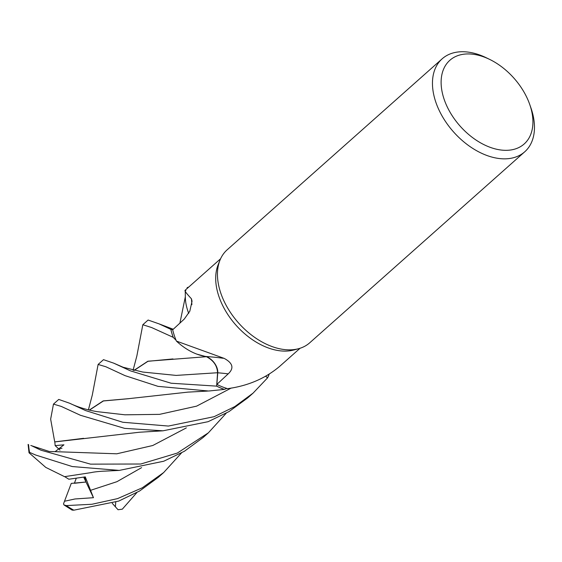 <?xml version="1.0" encoding="UTF-8"?>
<svg xmlns="http://www.w3.org/2000/svg" width="562" height="562" viewBox="0 0 562 562"><rect width="100%" height="100%" fill="white"/><g stroke="black" fill="none" stroke-linecap="round" stroke-linejoin="round"><path stroke-width="0.84" d="M265.657 376.266L267.554 377.819A62.136 40.021 -131.6 0 0 269.156 374.166A62.136 40.028 -131.6 0 1 267.554 377.819L265.65 376.273L267.582 377.84L253.076 393.126L234.811 406.579L214.101 416.681L168.375 426.059L122.811 422.259L85.677 410.604L69.709 403.263L58.736 399.427L53.467 404.113L61.251 406.41L80.422 415.269L124.645 428.37L162.994 430.808L208.109 421.69L228.994 411.595L247.702 397.903L253.076 393.126M224.287 389.417L224.35 389.396A62.136 40.028 -131.6 0 1 216.651 386.108L217.571 372.739C217.227 365.707 213.455 360.333 206.261 356.617C213.448 360.319 217.213 365.693 217.571 372.739L216.651 386.136L171.108 383.221L130.433 370.85L113.622 363.122L103.499 359.666L98.118 364.45L105.881 366.761L125.038 375.634L158.027 386.361L208.6 391.026L224.287 389.417A62.178 40.05 -131.6 0 1 216.651 386.136M133.875 370.442L147.876 361.218L206.254 356.715L196.96 354.165L206.317 356.708L197.74 354.446A47.531 30.615 -131.6 0 1 176.426 341.092A59.846 38.546 -131.6 0 1 176.103 340.319L173.244 337.376A62.136 40.028 -131.6 0 1 172.07 333.891A62.136 40.028 -131.6 0 1 170.848 329.353L172.759 329.711L170.82 329.346L159.109 323.888L148.101 320.038L142.818 324.738L151.621 327.541L173.194 337.319A62.178 40.05 -131.6 0 1 172.042 333.884A62.178 40.05 -131.6 0 1 170.82 329.346M529.755 104.539L530.949 107.967A62.178 40.05 -131.6 0 1 531.764 110.447A62.178 40.05 -131.6 0 1 524.76 151.775L309.746 342.785A62.178 40.05 -131.6 0 1 298.584 348.7L293.786 349.993A59.846 38.546 -131.6 0 1 218.302 294.593A59.846 38.546 -131.6 0 1 218.119 264.814L219.967 260.206A62.178 40.05 -131.6 0 1 227.153 249.816L442.168 58.806A62.178 40.05 -131.6 0 1 486.404 57.823L489.671 59.41A55.961 36.045 -131.6 0 1 529.755 104.539A55.961 36.045 -131.6 0 1 530.493 106.773A55.961 36.045 -131.6 0 1 501.782 150.11A55.961 36.045 -131.6 0 1 443.551 97.493A55.961 36.045 -131.6 0 1 489.671 59.41M173.194 337.319L176.103 340.319A59.846 38.546 -131.6 0 1 173.855 334.081A59.846 38.546 -131.6 0 1 172.689 329.782L184.294 319.047L189.815 311.2L192.049 301.183L191.431 298.787A1052.247 515.558 -162.5 0 1 191.888 304.646M176.426 341.092L224.21 358.401C232.893 363.094 234.221 368.243 228.2 373.856L216.855 384.408A59.846 38.546 -131.6 0 0 226.922 388.447A59.846 38.546 -131.6 0 0 227.652 388.658C247.926 385.883 265.215 378.493 279.518 366.494L300.073 348.257M266.409 375.83L265.714 376.231M298.584 348.7A62.178 40.05 -131.6 0 1 220.149 291.144A62.178 40.05 -131.6 0 1 219.967 260.206M524.76 151.775A62.178 40.05 -131.6 0 1 475.845 150.272A62.178 40.05 -131.6 0 1 435.164 100.141A62.178 40.05 -131.6 0 1 442.168 58.806M181.477 452.951L163.704 472.516L142.312 487.788L117.528 498.627L91.943 504.262L66.344 505.589L63.984 504.943L63.52 503.826L71.262 483.397L86.007 482.013L84.693 476.99L86 482.013L74.367 483.299L76.27 478.29M223.255 358.275L220.325 357.882A1052.247 303.628 143.9 0 0 206.198 356.519A13.432 8.648 -131.6 0 1 217.747 372.789L216.855 384.408M206.198 356.519A47.531 30.615 -131.6 0 1 197.74 354.446M113.622 363.115L123.19 367.274L142.741 372.044L176.145 375.409L217.613 372.732L216.651 386.108A62.136 40.021 -131.6 0 0 224.336 389.403L226.922 388.447M217.613 372.732C217.248 365.525 213.377 360.109 206.008 356.484M188.706 313.364A47.531 30.615 -131.6 0 1 188.354 312.437A47.531 30.615 -131.6 0 1 185.334 297.158L185.256 290.154L220.585 258.773M185.889 290.687C183.605 289.641 185.453 292.338 191.431 298.787M188.684 313.399L188.354 312.437M176.103 340.326L173.244 337.376A62.136 40.021 -131.6 0 1 172.07 333.891A62.136 40.021 -131.6 0 1 170.848 329.353L172.759 329.718M188.72 287.084A62.178 40.05 -131.6 0 0 187.251 287.596L187.237 287.646A62.136 40.028 -131.6 0 1 188.649 287.14A62.136 40.021 -131.6 0 0 187.237 287.646L186.886 288.706M60.001 450.148L58.532 448.771L61.975 448.244L58.532 448.771L55.153 445.617L54.802 441.88L83.605 438.325M86 482.013L83.696 477.152M269.205 374.13A62.178 40.05 -131.6 0 1 267.582 377.84M136.84 492.607L122.319 509.172L118.055 509.741L115.379 506.791L115.744 502.161M226.212 413.211L208.383 432.824L177.311 453.07L140.76 464.015L90.524 464.142L41.061 450.239L32.413 446.151M119.27 470.408L104.806 471.132C104.061 471.075 95.175 471.623 91.374 472.565L64.539 476.66L45.775 467.401L29.027 452.782L29.568 452.375L35.666 455.03L72.245 466.544L119.27 470.408L163.753 461.226L184.413 451.251L203.093 437.524L208.383 432.824M63.984 504.943L72.098 510.099L73.847 510.184L118.744 501.079L139.671 490.956L158.336 477.293L163.704 472.523M89.267 410.091L103.218 400.903L128.389 398.69L187.933 392.121L207.596 391.075M88.396 409.881L92.294 395.079L98.118 364.45M89.4 410.127L103.408 400.959L128.944 398.669M30.812 445.483L49.358 451.504L55.104 451.665L63.949 444.816L55.153 445.617M54.844 441.915L139.397 432.241L162.994 430.808M54.697 441.774L50.65 419.161L53.467 404.113M64.475 501.248L75.006 498.972L93.454 497.7L85.291 476.885L68.824 479.224L64.672 476.646M134.03 370.477L147.954 361.303L172.977 358.935M133.075 370.253L136.847 356.006L142.818 324.738M93.454 497.7L86.007 482.013M115.379 506.791L112.252 503.313M217.747 372.789A1049.38 302.799 143.9 0 1 228.2 373.856M29.568 452.375A62.178 40.05 -131.6 0 1 28.599 444.697M73.847 510.184A62.178 40.05 -131.6 0 1 66.344 505.589M96.987 411.623L124.912 414.805L159.517 414.363L196.595 406.15L231.256 388.04M55.104 451.665L116.798 453.801L152.759 445.511L186.352 427.886M90.313 490.401L116.945 481.683L141.603 467.64M69.709 403.263C77.022 406.797 85.515 409.487 95.196 411.328L97.022 411.63M179.896 323.129L185.334 296.792M159.109 323.888L173.251 329.262M28.1 444.409L29.013 452.712"/></g></svg>
